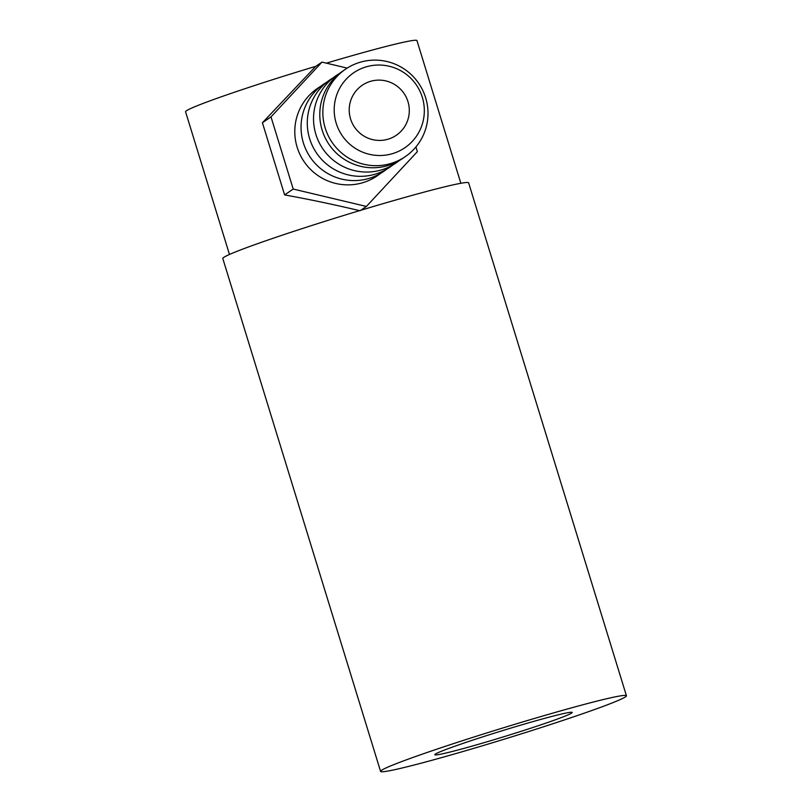 <?xml version="1.0" encoding="UTF-8"?>
<svg xmlns="http://www.w3.org/2000/svg" width="812" height="812" viewBox="0 0 812 812"><rect width="100%" height="100%" fill="white"/><g stroke="black" fill="none" stroke-linecap="round" stroke-linejoin="round"><path stroke-width="1.22" d="M407.959 101.632A30.257 29.942 -124.4 0 1 396.347 135.249A30.257 29.942 -124.4 0 1 350.561 118.917A30.257 29.942 -124.4 0 1 362.172 85.301A30.257 29.942 -124.4 0 1 407.959 101.632M336.209 123.231A45.391 44.914 -124.4 0 1 365.928 66.929A45.391 44.914 -124.4 0 1 422.311 97.308A45.391 44.914 -124.4 0 1 392.592 153.62A45.391 44.914 -124.4 0 1 336.209 123.231M325.196 128.022A52.953 52.404 -124.4 0 1 359.868 62.331A52.953 52.404 -124.4 0 1 425.65 97.775A52.953 52.404 -124.4 0 1 390.978 163.466A52.953 52.404 -124.4 0 1 325.196 128.022M403.777 157.619A52.953 52.404 -124.4 0 1 322.141 130.113A52.953 52.404 -124.4 0 1 344.014 70.268M399.068 160.725A52.953 52.404 -124.4 0 1 315.888 134.386A52.953 52.404 -124.4 0 1 339.416 73.537M392.815 164.998A52.953 52.404 -124.4 0 1 309.636 138.669A52.953 52.404 -124.4 0 1 333.164 77.81M386.563 169.272A52.953 52.404 -124.4 0 1 303.394 142.942A52.953 52.404 -124.4 0 1 326.921 82.093M380.32 173.545A52.953 52.404 -124.4 0 1 297.141 147.216A52.953 52.404 -124.4 0 1 320.669 86.366M435.344 754.104A71.872 3.106 -17.1 0 1 507.327 729.166A71.872 3.106 -17.1 0 1 572.196 712.449A71.872 3.106 -17.1 0 1 571.668 713.058A71.872 3.106 -17.1 0 1 499.674 738.006A71.872 3.106 -17.1 0 1 434.816 754.713A71.872 3.106 -17.1 0 1 435.344 754.104M626.428 695.762L468.636 182.852A128.611 5.552 162.9 0 0 352.56 212.764A128.611 5.552 162.9 0 0 223.736 257.404A128.611 5.552 162.9 0 0 222.792 258.49L380.584 771.4A128.611 5.552 162.9 0 0 496.66 741.488A128.611 5.552 162.9 0 0 625.484 696.858A128.611 5.552 162.9 0 0 626.428 695.762A128.611 5.552 162.9 0 0 510.352 725.674A128.611 5.552 162.9 0 0 381.528 770.314A128.611 5.552 162.9 0 0 380.584 771.4M315.888 66.279A121.049 5.227 162.9 0 0 186.455 110.757A121.049 5.227 162.9 0 0 185.572 111.782L229.471 254.471M460.851 183.289L416.962 40.6A121.049 5.227 162.9 0 0 326.353 63.153M360.081 210.755C333.62 204.482 308.469 199.204 284.616 194.921L262.418 122.754L315.675 66.422L321.978 62.108L347.191 68.096M262.418 122.754L271.005 116.887L321.978 62.108M415.917 146.972L417.358 151.671L366.385 206.441L293.203 189.054L271.005 116.887M360.782 210.278L366.385 206.441M284.616 194.921L293.203 189.054"/></g></svg>

